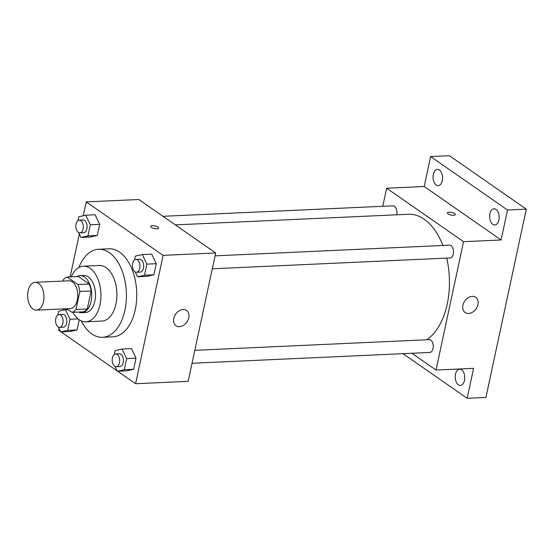 <?xml version="1.0" encoding="UTF-8"?>
<svg xmlns="http://www.w3.org/2000/svg" width="554" height="554" viewBox="0 0 554 554"><rect width="100%" height="100%" fill="white"/><g stroke="black" fill="none" stroke-linecap="round" stroke-linejoin="round"><path stroke-width="0.83" d="M33.046 309.07A13.912 8.151 87.4 0 1 27.7 293.689A13.912 8.151 87.4 0 1 35.165 282.332A13.912 8.151 87.4 0 1 43.939 295.864A13.912 8.151 87.4 0 1 36.425 310.129A13.912 8.151 87.4 0 1 33.046 309.07M35.165 282.332L68.959 280.795A13.912 8.151 87.4 0 1 77.733 294.319A13.912 8.151 87.4 0 1 70.226 308.592L36.425 310.129M67.179 277.035L78.446 276.522L89.236 284.022A17.957 10.519 87.4 0 1 91.119 290.968L87.262 308.98L75.995 309.492L79.852 291.48A17.957 10.519 87.4 0 0 77.969 284.534L67.179 277.035A17.957 10.519 87.4 0 0 63.198 279.895L62.941 281.065M66.826 308.751L72.006 312.352A17.957 10.519 87.4 0 0 75.995 309.492M87.262 308.98A17.957 10.519 87.4 0 1 83.273 311.84L72.006 312.352M78.502 312.054A18.552 10.865 -92.6 0 0 81.701 312.712A18.552 10.865 -92.6 0 0 91.715 293.689A18.552 10.865 -92.6 0 0 80.018 275.643A18.552 10.865 -92.6 0 0 76.888 276.591M80.018 275.643L83.772 275.476A18.552 10.865 87.4 0 1 95.475 293.516A18.552 10.865 87.4 0 1 85.461 312.546L81.701 312.712M91.119 290.968L79.852 291.48M89.236 284.022L77.969 284.534M72.879 312.311A27.832 16.301 -92.6 0 0 85.884 321.812A27.832 16.301 -92.6 0 0 100.897 293.267A27.832 16.301 -92.6 0 0 83.349 266.211A27.832 16.301 -92.6 0 0 71.265 276.848M85.884 321.812L101.839 321.085A27.832 16.301 -92.6 0 0 116.859 292.54A27.832 16.301 -92.6 0 0 99.311 265.484L83.349 266.211M81.293 320.918A44.064 25.809 -92.6 0 0 102.58 337.303A44.064 25.809 -92.6 0 0 126.36 292.11A44.064 25.809 -92.6 0 0 98.57 249.265A44.064 25.809 -92.6 0 0 78.862 267.513M98.57 249.265L108.903 248.794A44.064 25.809 87.4 0 1 136.686 291.639A44.064 25.809 87.4 0 1 112.905 336.832L102.58 337.303M78.647 232.597L80.96 237.444L90.35 237.015L97.31 235.471L99.692 224.349L95.115 214.779L85.731 215.208L78.772 216.759L77.941 220.61M135.238 271.945L137.558 276.792L146.942 276.363L153.901 274.812L156.29 263.697L151.713 254.127L142.323 254.556L135.363 256.107L134.539 259.958M117.649 371.256L135.591 383.728L163.111 255.359L86.216 201.898L83.245 215.762M79.326 234.03L70.136 276.903M63.274 308.91L62.99 310.247M59.077 328.508L58.696 330.267L60.525 331.541M61.058 331.908L117.116 370.882M58.392 327.082L60.705 331.922L70.095 331.5L77.054 329.949L79.236 319.769L77.054 329.949L67.664 330.378L70.046 319.256L65.476 309.693L58.516 311.237L57.692 315.094M114.983 366.423L117.303 371.27L126.693 370.841L133.646 369.296L136.035 358.175L131.457 348.611L122.067 349.034L115.107 350.585L114.283 354.435M135.591 383.728L188.166 381.332L215.686 252.963L138.791 199.502L86.216 201.898M215.686 252.963L163.111 255.359M179.441 326.645A9.28 6.863 -55.2 0 1 175.978 325.704A9.28 6.863 -55.2 0 1 175.639 314.173A9.28 6.863 -55.2 0 1 186.566 310.469A9.28 6.863 -55.2 0 1 188.069 319.935A9.28 6.863 -55.2 0 1 179.441 326.645M151.422 227.41A4.058 1.343 -167.9 0 1 150.736 226.406A4.058 1.343 -167.9 0 1 154.988 225.942A4.058 1.343 -167.9 0 1 158.673 228.109A4.058 1.343 -167.9 0 1 155.743 228.781A4.058 1.343 -167.9 0 1 151.422 227.41M150.736 226.413A4.058 1.343 -167.9 0 1 154.988 225.949A4.058 1.343 -167.9 0 1 158.673 228.109M175.286 224.876L408.388 214.266A64.936 38.039 87.4 0 1 442.875 245.477M446.725 258.116A64.936 38.039 87.4 0 1 426.719 339.768M192.037 363.265L429.8 352.441A6.399 3.746 -92.6 0 0 433.235 347.219A6.399 3.746 -92.6 0 0 430.777 340.142A6.399 3.746 -92.6 0 0 429.218 339.657L194.814 350.329M162.945 216.295L392.876 205.832A6.399 3.746 87.4 0 1 396.685 214.8M215.07 255.844L449.474 245.173A6.399 3.746 87.4 0 1 453.511 251.398A6.399 3.746 87.4 0 1 450.056 257.963L212.293 268.787M411.871 353.258L436.026 370.051L463.546 241.683L386.65 188.222L382.779 206.289M402.966 353.667L467.161 398.298L485.934 397.44L526.3 209.163L449.405 155.702L430.631 156.56L424.205 186.511L386.65 188.222M467.161 398.298L473.58 368.341L436.026 370.051M526.3 209.163L507.519 210.014L430.631 156.56M463.546 241.683L501.1 239.972L507.519 210.014M468.608 313.481A9.28 6.863 -55.2 0 1 465.145 312.539A9.28 6.863 -55.2 0 1 464.806 301.009A9.28 6.863 -55.2 0 1 475.734 297.311A9.28 6.863 -55.2 0 1 477.236 306.771A9.28 6.863 -55.2 0 1 468.608 313.481M501.1 239.972L424.205 186.511M448.103 213.906A4.058 1.343 -167.9 0 1 447.417 212.902A4.058 1.343 -167.9 0 1 451.669 212.438A4.058 1.343 -167.9 0 1 455.353 214.606A4.058 1.343 -167.9 0 1 452.424 215.277A4.058 1.343 -167.9 0 1 448.103 213.906M447.417 212.909A4.058 1.343 -167.9 0 1 451.669 212.445A4.058 1.343 -167.9 0 1 455.353 214.606M442.286 180.646A8.123 4.757 87.4 0 1 438.166 185.638A8.123 4.757 87.4 0 1 433.041 177.737A8.123 4.757 87.4 0 1 437.425 169.406A8.123 4.757 87.4 0 1 442.286 180.646M498.884 219.993A8.123 4.757 87.4 0 1 494.764 224.986A8.123 4.757 87.4 0 1 489.639 217.085A8.123 4.757 87.4 0 1 494.023 208.747A8.123 4.757 87.4 0 1 498.884 219.993M464.481 380.453A8.123 4.757 87.4 0 1 460.36 385.452A8.123 4.757 87.4 0 1 455.236 377.551A8.123 4.757 87.4 0 1 459.619 369.213A8.123 4.757 87.4 0 1 464.481 380.453M117.303 371.27L124.262 369.719L126.644 358.604L122.067 349.034M115.641 353.93L119.394 353.757A6.399 3.746 87.4 0 1 123.431 359.982A6.399 3.746 87.4 0 1 119.976 366.547L116.222 366.72A6.399 3.746 87.4 0 1 114.664 366.229A6.399 3.746 87.4 0 1 112.206 359.151A6.399 3.746 87.4 0 1 115.641 353.93A6.399 3.746 87.4 0 1 119.678 360.155A6.399 3.746 87.4 0 1 116.222 366.72M126.693 370.841L133.646 369.296L124.262 369.719M133.646 369.296L136.035 358.175L126.644 358.604M136.035 358.175L131.457 348.611M137.558 276.792L144.518 275.241L146.9 264.119L142.323 254.556M135.896 259.445L139.65 259.279A6.399 3.746 87.4 0 1 143.687 265.505A6.399 3.746 87.4 0 1 140.231 272.069L136.478 272.236A6.399 3.746 87.4 0 1 134.92 271.751A6.399 3.746 87.4 0 1 132.461 264.673A6.399 3.746 87.4 0 1 135.896 259.445A6.399 3.746 87.4 0 1 139.927 265.671A6.399 3.746 87.4 0 1 136.478 272.236M146.942 276.363L153.901 274.812L144.518 275.241M153.901 274.812L156.29 263.697L146.9 264.119M156.29 263.697L151.713 254.127M60.705 331.922L67.664 330.378M59.043 314.582L62.803 314.416A6.399 3.746 87.4 0 1 66.833 320.634A6.399 3.746 87.4 0 1 63.385 327.199L59.624 327.372A6.399 3.746 87.4 0 1 58.066 326.881A6.399 3.746 87.4 0 1 55.615 319.81A6.399 3.746 87.4 0 1 59.043 314.582A6.399 3.746 87.4 0 1 63.08 320.808A6.399 3.746 87.4 0 1 59.624 327.372M68.017 309.575L65.476 309.693M70.095 331.5L77.054 329.949M78.072 318.896L70.046 319.256M80.96 237.444L87.92 235.893L90.302 224.779L85.731 215.208M79.298 220.104L83.052 219.931A6.399 3.746 87.4 0 1 87.089 226.157A6.399 3.746 87.4 0 1 83.633 232.722L79.88 232.895A6.399 3.746 87.4 0 1 78.322 232.403A6.399 3.746 87.4 0 1 75.863 225.326A6.399 3.746 87.4 0 1 79.298 220.104A6.399 3.746 87.4 0 1 83.335 226.33A6.399 3.746 87.4 0 1 79.88 232.895M90.35 237.015L97.31 235.471L87.92 235.893M97.31 235.471L99.692 224.349L90.302 224.779M99.692 224.349L95.115 214.779"/></g></svg>
